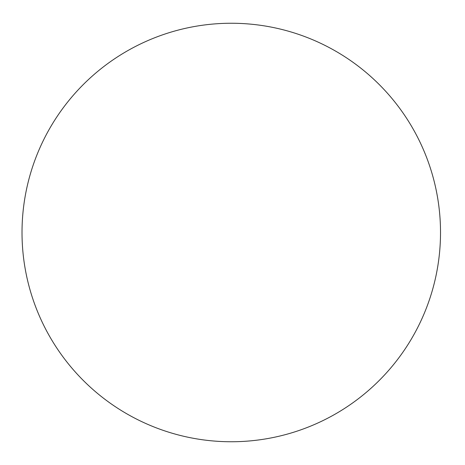 <?xml version="1.0" encoding="UTF-8"?>
<svg xmlns="http://www.w3.org/2000/svg" width="465" height="465" viewBox="0 0 465 465"><rect width="100%" height="100%" fill="white"/><g stroke="black" fill="none" stroke-linecap="round" stroke-linejoin="round"><path stroke-width="0.7" d="M231.268 23.25A209.25 209.25 0 0 0 50.051 337.125A209.25 209.25 0 0 0 412.484 337.125A209.25 209.25 0 0 0 231.268 23.25"/></g></svg>
